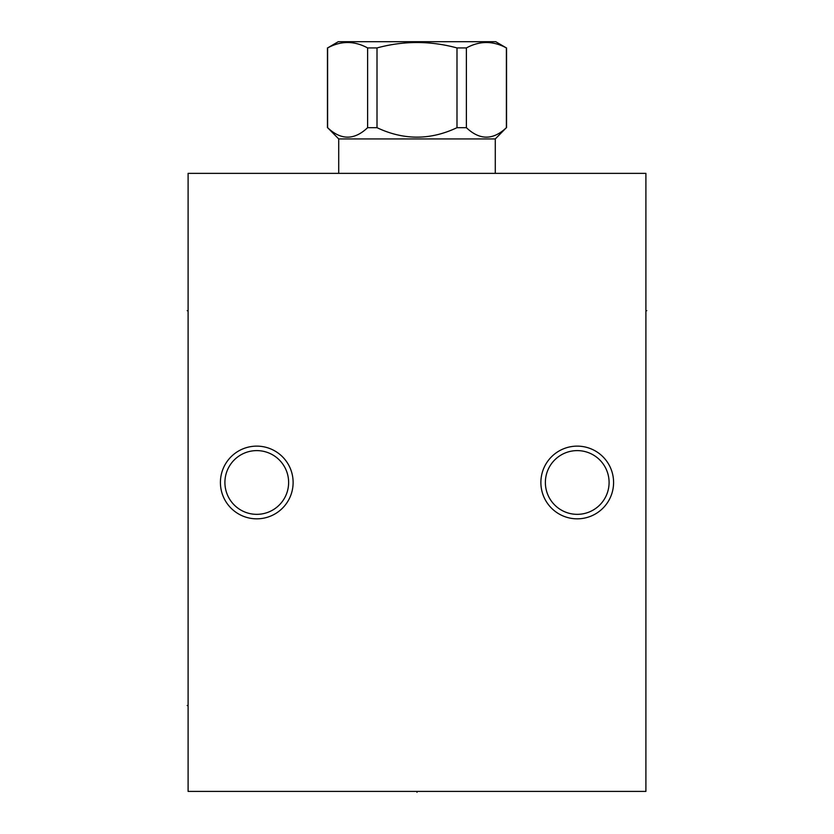 <?xml version="1.0" encoding="UTF-8"?>
<svg xmlns="http://www.w3.org/2000/svg" width="834" height="834" viewBox="0 0 834 834"><rect width="100%" height="100%" fill="white"/><g stroke="black" fill="none" stroke-linecap="round" stroke-linejoin="round"><path stroke-width="1.25" d="M645.902 173.368L188.098 173.368L188.098 791.403L645.902 791.403L645.902 173.368M256.768 446.127A36.352 36.352 0 0 1 293.12 482.479A36.352 36.352 0 0 1 256.768 518.831A36.352 36.352 0 0 1 220.416 482.479A36.352 36.352 0 0 1 256.768 446.127M577.232 446.127A36.352 36.352 0 0 1 613.584 482.479A36.352 36.352 0 0 1 577.232 518.831A36.352 36.352 0 0 1 540.88 482.479A36.352 36.352 0 0 1 577.232 446.127M288.627 482.479A31.859 31.859 0 0 1 256.768 514.338A31.859 31.859 0 0 1 224.909 482.479A31.859 31.859 0 0 1 256.768 450.61A31.859 31.859 0 0 1 288.627 482.479M609.091 482.479A31.859 31.859 0 0 1 577.232 514.338A31.859 31.859 0 0 1 545.373 482.479A31.859 31.859 0 0 1 577.232 450.61A31.859 31.859 0 0 1 609.091 482.479M338.719 138.934L495.281 138.934L506.384 127.675C493.05 140.3 479.717 140.3 466.383 127.675L456.99 127.675C430.334 140.3 403.666 140.3 377.01 127.675L367.617 127.675C354.283 140.3 340.95 140.3 327.616 127.675L338.719 138.934L338.719 173.368M495.281 138.934L495.281 173.368M327.616 127.675L327.616 47.934C340.95 40.71 354.283 40.71 367.617 47.934L377.01 47.934C403.666 40.71 430.334 40.71 456.99 47.934L466.383 47.934C479.717 40.71 493.05 40.71 506.384 47.934L495.74 41.7L338.26 41.7L327.616 47.934M367.617 127.675L367.617 47.934M506.384 127.675L506.384 47.934M466.383 127.675L466.383 47.934M456.99 127.675L456.99 47.934M377.01 127.675L377.01 47.934M417 791.403L417 792.3L417 791.403M188.098 705.522L187.202 705.522L188.098 705.522M188.098 310.707L187.202 310.707L188.098 310.707M645.902 310.707L646.798 310.707L645.902 310.707M327.449 127.675L327.449 47.934M506.551 127.675L506.551 47.934"/></g></svg>
